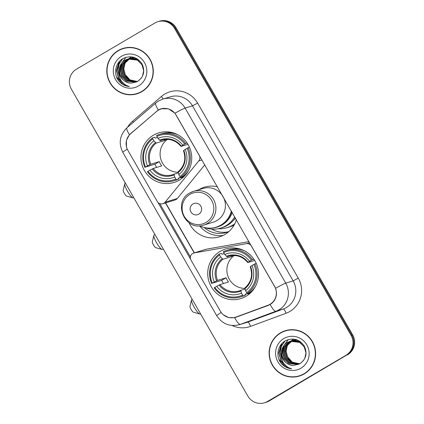 <?xml version="1.0" encoding="UTF-8"?>
<svg xmlns="http://www.w3.org/2000/svg" width="424" height="424" viewBox="0 0 424 424"><rect width="100%" height="100%" fill="white"/><g stroke="black" fill="none" stroke-linecap="round" stroke-linejoin="round"><path stroke-width="0.64" d="M199.328 155.274L199.232 155.301A4.897 4.786 73 0 1 198.808 160.882L165.1 202.2A4.897 4.786 73 0 1 162.827 203.727L175.096 199.98A4.897 4.786 -107 0 0 177.364 198.453L204.813 164.809M162.827 203.727A4.897 4.786 73 0 1 157.272 201.474L127.916 150.43A13.218 12.916 -107 0 1 130.645 133.735L156.536 111.496A13.218 12.916 -107 0 1 158.369 110.182A13.218 12.916 -107 0 1 161.088 108.989L163.367 108.29M220.204 251.353A25.944 25.355 -107 0 0 209.907 284.027A25.944 25.355 -107 0 0 240.705 298.623A25.944 25.355 -107 0 0 246.042 296.275A25.944 25.355 -107 0 0 256.34 263.601A25.944 25.355 -107 0 0 225.542 249.005A25.944 25.355 -107 0 0 220.204 251.353M235.983 248.125A25.944 25.355 -107 0 0 235.166 248.872M153.424 135.219A25.944 25.355 -107 0 0 143.127 167.893A25.944 25.355 -107 0 0 173.925 182.49A25.944 25.355 -107 0 0 179.262 180.147A25.944 25.355 -107 0 0 189.56 147.472A25.944 25.355 -107 0 0 158.762 132.871A25.944 25.355 -107 0 0 153.424 135.219M169.203 131.991A25.944 25.355 -107 0 0 168.386 132.744M229.071 231.398A23.739 23.203 73 0 1 226.257 232.469A23.739 23.203 73 0 1 204.066 227.444M211.645 229.098A23.739 23.203 -107 0 0 228.112 231.811M236.359 219.669A25.944 25.355 73 0 1 224.916 234.461A25.944 25.355 73 0 1 219.579 236.809A25.944 25.355 73 0 1 189.019 222.738M198.708 189.761A25.944 25.355 73 0 1 199.084 189.539A25.944 25.355 73 0 1 204.421 187.191A25.944 25.355 73 0 1 217.448 186.783M231.637 211.454A23.251 22.726 -107 0 1 221.307 224.953A23.251 22.726 -107 0 1 216.526 227.057L216.129 227.179A23.251 22.726 -107 0 1 199.582 225.78A25.944 25.355 -107 0 0 223.151 235.41M274.561 286.301L251.421 246.063A4.897 4.786 73 0 0 246.413 243.678L194.256 252.905A4.897 4.786 73 0 0 191.007 260.151L220.363 311.195A13.218 12.916 -107 0 0 235.368 317.274A13.218 12.916 -107 0 0 236.051 317.046L267.957 305.269A13.218 12.916 -107 0 0 274.561 286.301L274.657 286.269M248.994 241.643L206.525 249.158A4.897 4.786 -107 0 0 205.974 249.291L193.704 253.038M199.232 155.301L176.098 115.068A13.218 12.916 -107 0 0 161.088 108.989M118.227 50.546A23.739 23.203 -107 0 0 108.804 80.449A23.739 23.203 -107 0 0 136.984 93.805A23.739 23.203 -107 0 0 141.87 91.658A23.739 23.203 -107 0 0 151.299 61.761A23.739 23.203 -107 0 0 123.114 48.4A23.739 23.203 -107 0 0 118.227 50.546M123.511 48.283A23.739 23.203 -107 0 0 119.022 50.302A23.739 23.203 -107 0 0 117.459 51.315M130.666 94.552A23.739 23.203 -107 0 0 137.381 93.683M280.545 332.824A23.739 23.203 -107 0 0 271.122 362.727A23.739 23.203 -107 0 0 299.302 376.083A23.739 23.203 -107 0 0 304.188 373.936A23.739 23.203 -107 0 0 313.617 344.039A23.739 23.203 -107 0 0 285.431 330.678A23.739 23.203 -107 0 0 280.545 332.824M285.829 330.561A23.739 23.203 -107 0 0 281.34 332.58A23.739 23.203 -107 0 0 279.776 333.593M292.984 376.83A23.739 23.203 -107 0 0 299.699 375.961M126.463 146.725L126.432 140.317L129.453 134.662L158.343 109.948L161.03 108.756L168.561 108.83L174.958 113.208L275.611 288.251C277.487 294.23 276.209 299.275 271.773 303.393L268.222 305.434L234.7 317.693L228.621 317.603L223.263 314.73M159.138 109.763L161.019 108.804M264.507 402.8L266.092 402.318A14.686 14.352 -107 0 0 269.113 400.987L346.752 355.063A14.686 14.352 -107 0 0 351.83 335.055L175.377 28.196A14.686 14.352 -107 0 0 158.698 21.444A14.686 14.352 -107 0 1 175.377 28.196L351.83 335.055A14.686 14.352 -107 0 1 346.752 355.063L268.323 401.231L345.963 355.301A14.686 14.352 -107 0 0 351.035 335.299L174.582 28.44A14.686 14.352 -107 0 0 157.908 21.682A14.686 14.352 -107 0 0 154.887 23.013L76.453 69.181A14.686 14.352 -107 0 0 71.38 89.183L247.833 396.048A14.686 14.352 -107 0 0 264.507 402.8A14.686 14.352 -107 0 0 267.528 401.47L345.963 355.301M265.302 402.556A14.686 14.352 -107 0 0 268.323 401.231A14.686 14.352 -107 0 1 265.302 402.556M190.599 259.239L157.85 202.285M190.403 256.896L159.768 203.621M236.126 317.284L235.696 317.391M347.548 354.819A14.686 14.352 -107 0 0 352.62 334.817L176.167 27.952A14.686 14.352 -107 0 0 159.493 21.2L157.908 21.682M136.915 93.572A23.495 22.965 -107 0 0 141.749 91.446A23.495 22.965 -107 0 0 151.077 61.856A23.495 22.965 -107 0 0 123.188 48.633A23.495 22.965 -107 0 0 118.349 50.758A23.495 22.965 -107 0 0 109.021 80.348A23.495 22.965 -107 0 0 136.915 93.572L137.705 93.333A23.495 22.965 -107 0 0 142.538 91.208A23.495 22.965 -107 0 0 143.434 90.651M130.221 47.414A23.495 22.965 -107 0 0 123.978 48.389L123.188 48.633M137.344 81.487L129.977 79.887L125.26 74.598A12.238 11.962 -107 0 0 137.461 81.429M125.26 74.598L123.771 68.704L125.16 62.789M127.666 59.381L131.424 56.848M136.74 81.774L128.721 80.269L124.396 75.753L122.833 69.61L124.486 63.473L129.659 58.597M136.894 81.705L129.034 80.173L124.709 75.657L123.151 69.515L124.799 63.377L129.829 58.576M136.131 82.023L127.46 80.65L123.14 76.135L121.577 69.992L123.23 63.86L127.677 59.371L129.007 58.703M136.284 81.965L127.778 80.555L123.453 76.039L121.895 69.896L123.543 63.764L127.995 59.275L129.166 58.671M141.33 78.106L137.98 81.138L135.505 82.23L126.204 81.037L121.884 76.521L120.321 70.379L121.974 64.241L126.421 59.752L128.361 58.841M135.664 82.182L126.522 80.942L122.197 76.426L120.639 70.278L122.287 64.146L126.739 59.657L128.52 58.804M131.769 82.998L137.217 81.668C143.874 77.088 145.395 71.025 141.791 63.483C136.931 56.906 130.788 55.21 123.363 58.385C115.307 62.365 113.139 74.009 118.752 80.984C121.577 84.275 125.107 86.125 129.341 86.533C122.154 84.275 118.736 79.256 119.08 71.476A12.238 11.962 -107 0 0 131.769 82.998C119.833 84.249 114.528 65.619 125.483 60.044L127.884 58.968M119.08 71.476C119.017 66.573 121.041 62.794 125.165 60.139L127.73 59.016L137.36 60.113L141.892 64.565L143.662 70.644L142.443 76.272M129.808 58.523L130.263 58.316M130.412 58.252L130.873 58.072M131.027 58.019L133.984 57.383M129.977 58.501L130.422 58.289M130.576 58.221L131.032 58.035M131.191 57.977L131.657 57.818M129.156 58.639L129.617 58.459M129.77 58.401L135.134 57.797M129.32 58.607L129.776 58.422M129.935 58.364L130.396 58.205M128.514 58.788L138.113 59.455M128.673 58.745L129.14 58.586M128.986 58.634L137.074 58.761M127.73 59.016L137.673 60.012L142.946 65.895M121.518 56.27A17.13 16.743 -107 0 0 115.604 79.606A17.13 16.743 -107 0 0 138.579 85.94A17.13 16.743 -107 0 0 144.499 62.598A17.13 16.743 -107 0 0 121.518 56.27M129.341 86.533L122.939 84.445L116.589 77.025M124.46 84.217L118.651 78.313L116.637 70.485L119.669 61.194M119.414 76.967L117.893 70.103L119.139 63.971L122.759 58.724M120.411 68.98L121.322 64.056M121.624 63.266L125.992 57.309M125.34 84.805L124.036 84.106L118.492 78.361L116.478 70.532L119.118 61.809M119.701 77.883L117.734 70.151L118.943 64.114L122.467 58.904M120.342 71.184L120.246 69.382L120.999 64.591M121.317 63.68L125.838 57.357M299.233 375.85A23.495 22.965 -107 0 0 304.066 373.724A23.495 22.965 -107 0 0 313.394 344.134A23.495 22.965 -107 0 0 285.5 330.911A23.495 22.965 -107 0 0 280.667 333.036A23.495 22.965 -107 0 0 271.339 362.626A23.495 22.965 -107 0 0 299.233 375.85L300.022 375.611A23.495 22.965 -107 0 0 304.856 373.486A23.495 22.965 -107 0 0 305.752 372.929M292.539 329.692A23.495 22.965 -107 0 0 286.295 330.667L285.5 330.911M299.657 363.766L292.29 362.165L287.578 356.876A12.238 11.962 -107 0 0 299.779 363.707M287.578 356.876L286.089 350.982L287.477 345.067M289.979 341.659L293.742 339.126M299.058 364.052L291.034 362.546L286.709 358.031L285.151 351.888L286.804 345.751L291.977 340.875M299.212 363.983L291.352 362.451L287.027 357.936L285.469 351.793L287.117 345.655L292.141 340.854M298.448 364.301L289.778 362.928L285.453 358.413L283.894 352.27L285.548 346.138L289.995 341.649L291.325 340.981M298.602 364.243L290.096 362.833L285.771 358.317L284.207 352.174L285.861 346.042L290.313 341.553L291.484 340.949M303.648 360.384L300.298 363.416L297.823 364.507L288.521 363.315L284.197 358.799L282.638 352.657L284.292 346.519L288.739 342.03L290.679 341.119M297.982 364.46L288.839 363.22L284.515 358.704L282.951 352.556L284.605 346.424L289.051 341.935L290.838 341.082M294.086 365.276L299.535 363.946C306.186 359.366 307.713 353.303 304.109 345.761C299.249 339.184 293.106 337.488 285.675 340.663C277.625 344.643 275.457 356.287 281.07 363.262C283.889 366.553 287.424 368.403 291.659 368.811C284.472 366.553 281.048 361.534 281.398 353.754A12.238 11.962 -107 0 0 294.086 365.276C282.151 366.527 276.846 347.897 287.795 342.322L290.202 341.246M281.398 353.754C281.329 348.851 283.359 345.072 287.483 342.417L290.048 341.294L299.678 342.391L304.209 346.843L305.98 352.922L304.761 358.55M292.125 340.801L292.581 340.594M292.73 340.53L293.191 340.35M293.344 340.297L296.302 339.661M292.29 340.779L292.74 340.567M292.894 340.499L293.35 340.313M293.503 340.255L293.97 340.096M291.474 340.917L291.935 340.737M292.088 340.679L297.452 340.075M291.638 340.885L292.094 340.7M292.247 340.642L292.714 340.483M290.832 341.066L300.431 341.733M290.991 341.023L291.458 340.864M291.304 340.912L299.392 341.039M290.048 341.294L299.991 342.29L305.259 348.173M283.836 338.548A17.13 16.743 -107 0 0 277.916 361.884A17.13 16.743 -107 0 0 300.897 368.218A17.13 16.743 -107 0 0 306.817 344.876A17.13 16.743 -107 0 0 283.836 338.548M291.659 368.811L285.257 366.723L278.907 359.303M286.778 366.495L280.969 360.591L278.95 352.763L281.986 343.472M281.732 359.245L280.206 352.381L281.457 346.249L285.076 341.002M282.723 351.257L283.635 346.334M283.942 345.544L288.309 339.587M287.658 367.083L286.354 366.384L280.81 360.639L278.796 352.81L281.435 344.087M282.018 360.161L280.052 352.429L281.26 346.392L284.78 341.182M282.66 353.462L282.564 351.66L283.317 346.869M283.635 345.958L288.156 339.635M132.966 197.86L126.591 196.058A3.424 0.705 -120.5 0 1 124.327 193.307A3.424 0.705 -120.5 0 1 123.193 190.286L124.714 183.836A8.321 1.712 59.5 0 0 127.465 191.182A8.321 1.712 59.5 0 0 132.966 197.86A8.321 1.712 59.5 0 0 133.369 197.838L133.735 197.621M167.453 139.374A18.11 17.702 -107 0 0 160.982 159.636A18.11 17.702 -107 0 0 178.085 172.25M184.175 176.358L178.266 178.16L178.621 179.103L176.506 179.749L175.817 178.96A23.299 22.774 -107 0 1 148.018 171.301L149.932 170.178A21.046 20.575 -107 0 0 174.688 176.999L174.015 174.19L178.276 172.886M156.663 167.416A23.251 22.726 73 0 1 154.924 164.199L145.586 167.067A23.299 22.774 -107 0 1 152.741 138.834L153.87 140.794A21.046 20.575 -107 0 0 147.494 165.938L150.79 164.226L159.292 161.629A18.11 17.702 -107 0 0 161.73 165.869L153.228 168.466L149.932 170.178M166.266 139.379A18.11 17.702 -107 0 0 164.644 140.519L156.143 143.116L153.87 140.794M184.769 175.006L185.68 174.725M152.741 138.834L152.449 137.922L154.569 137.275L155.242 138.118L157.468 137.44M180.635 177.322A24.279 23.728 -107 0 0 188.129 147.748L187.101 148.299A23.299 22.774 -107 0 1 179.946 176.527L180.635 177.322L182.749 176.676A24.279 23.728 -107 0 0 188.701 170.273M148.018 171.301L147.388 171.731A24.279 23.728 -107 0 0 173.633 180.841L175.753 180.195A24.279 23.728 -107 0 0 178.621 179.103M189.502 147.329L188.129 147.748M173.633 180.841A24.279 23.728 -107 0 0 176.506 179.749M152.449 137.922A24.279 23.728 -107 0 0 144.95 167.491M179.946 176.527L178.817 174.566A21.046 20.575 -107 0 0 185.193 149.423L187.101 148.299M174.688 176.999L175.817 178.96M147.494 165.938L145.586 167.067M185.193 149.423L183.497 150.647M183.438 150.653C186.295 159.016 184.519 166.06 178.107 171.778L178.817 174.566M153.228 168.466A18.11 17.702 -107 0 0 172.436 174.757L174.015 174.19M177.847 134.747A24.279 23.728 -107 0 0 161.565 133.756L159.445 134.403A24.279 23.728 -107 0 0 156.578 135.489L156.869 136.401A23.299 22.774 -107 0 1 184.668 144.059L185.696 143.513A24.279 23.728 -107 0 0 159.445 134.403M185.696 143.513L187.132 143.068M184.668 144.059L182.755 145.183A21.046 20.575 -107 0 0 157.998 138.367L156.869 136.401M187.933 144.308L181.059 146.412L182.755 145.183M157.998 138.367L160.272 140.683L163.473 139.708M181.059 146.412L181.318 146.158A18.826 18.402 -107 0 0 159.562 140.164M164.109 139.591L164.644 140.519M159.292 161.629L154.924 164.199M184.578 175.181L184.853 175.658M125.44 183.195L124.926 183.497A8.321 1.712 59.5 0 0 124.714 183.836M182.638 177.762A25.456 24.878 73 0 1 180.767 177.587M199.746 313.993L193.371 312.191A3.424 0.705 -120.5 0 1 191.107 309.441A3.424 0.705 -120.5 0 1 189.973 306.42L191.489 299.969A8.321 1.712 59.5 0 0 194.245 307.31A8.321 1.712 59.5 0 0 199.746 313.993A8.321 1.712 59.5 0 0 200.149 313.972L200.515 313.755M234.228 255.508A18.11 17.702 -107 0 0 227.757 275.77A18.11 17.702 -107 0 0 244.865 288.384M250.955 292.486L245.046 294.293L245.401 295.236L243.286 295.883L242.597 295.093A23.299 22.774 -107 0 1 214.798 287.435L216.712 286.311A21.046 20.575 -107 0 0 241.468 293.132L240.79 290.323L245.056 289.02M223.443 283.545A23.251 22.726 73 0 1 221.704 280.333L212.36 283.195A23.299 22.774 -107 0 1 219.521 254.967L220.65 256.928A21.046 20.575 -107 0 0 214.274 282.071L217.57 280.359L226.072 277.762A18.11 17.702 -107 0 0 228.504 282.002L220.008 284.599L216.712 286.311M233.041 255.508A18.11 17.702 -107 0 0 231.424 256.647L222.923 259.244L220.65 256.928M251.549 291.14L252.46 290.859M219.521 254.967L219.229 254.056L221.344 253.404L222.017 254.252L224.248 253.573M247.409 293.456A24.279 23.728 -107 0 0 254.909 263.882L253.881 264.433A23.299 22.774 -107 0 1 246.726 292.661L247.409 293.456L249.529 292.809A24.279 23.728 -107 0 0 255.481 286.401M214.798 287.435L214.168 287.864A24.279 23.728 -107 0 0 240.413 296.975L242.533 296.328A24.279 23.728 -107 0 0 245.401 295.236M256.281 263.463L254.909 263.882M240.413 296.975A24.279 23.728 -107 0 0 243.286 295.883M219.229 254.056A24.279 23.728 -107 0 0 211.73 283.624M246.726 292.661L245.597 290.7A21.046 20.575 -107 0 0 251.973 265.557L253.881 264.433M241.468 293.132L242.597 295.093M214.274 282.071L212.36 283.195M251.973 265.557L250.271 266.781M250.218 266.786C253.075 275.149 251.299 282.188 244.887 287.912L245.597 290.7M240.784 290.329L239.21 290.891A18.11 17.702 -107 0 0 240.774 290.329M244.627 250.881A24.279 23.728 -107 0 0 228.345 249.89L226.225 250.536A24.279 23.728 -107 0 0 223.358 251.623L223.649 252.534A23.299 22.774 -107 0 1 251.443 260.193L252.471 259.642A24.279 23.728 -107 0 0 226.225 250.536M252.471 259.642L253.912 259.202M251.443 260.193L249.535 261.317A21.046 20.575 -107 0 0 224.778 254.495L223.649 252.534M254.713 260.442L247.839 262.541L249.535 261.317M224.778 254.495L227.052 256.817L230.253 255.836M247.839 262.541L248.098 262.292A18.826 18.402 -107 0 0 226.342 256.297M230.889 255.72L231.424 256.647M226.072 277.762L221.704 280.333M251.358 291.315L251.633 291.791M192.215 299.328L191.706 299.625A8.321 1.712 59.5 0 0 191.489 299.969M249.413 293.896A25.456 24.878 73 0 1 247.547 293.721M162.09 249.471L155.719 247.669A3.424 0.705 -120.5 0 1 153.456 244.918A3.424 0.705 -120.5 0 1 152.322 241.897L153.838 235.453A8.321 1.712 59.5 0 0 156.594 242.793A8.321 1.712 59.5 0 0 162.09 249.471A8.321 1.712 59.5 0 0 162.498 249.45L163.272 248.994M198.808 214.136A5.872 5.74 -107 0 0 200.838 206.133A5.872 5.74 -107 0 0 192.957 203.965A5.872 5.74 -107 0 0 190.927 211.968A5.872 5.74 -107 0 0 198.808 214.136M203.817 225.054A17.623 17.225 -107 0 0 207.442 223.459A17.623 17.225 -107 0 0 214.438 201.262A17.623 17.225 -107 0 0 193.519 191.346L189.846 192.962C172.139 202.089 185.113 231.928 203.817 225.054L213.299 222.155A17.623 17.225 -107 0 0 216.924 220.559A17.623 17.225 -107 0 0 223.92 198.368A17.623 17.225 -107 0 0 203.001 188.452L193.519 191.346A17.623 17.225 -107 0 0 189.894 192.941M216.129 227.179A23.251 22.726 -107 0 0 220.915 225.075A23.251 22.726 -107 0 0 231.387 211.019M233.809 219.934A23.251 22.726 -107 0 0 235.569 218.291M218.037 228.743A26.924 26.314 -107 0 0 227.094 227.667A26.924 26.314 -107 0 0 232.633 225.229A26.924 26.314 -107 0 0 234.737 223.851M227.094 227.667L230.062 226.761A26.924 26.314 -107 0 0 234.037 225.171M154.977 234.562L154.055 235.108A8.321 1.712 59.5 0 0 153.838 235.453M234.732 216.834A25.456 24.878 73 0 1 225.87 225.801A25.456 24.878 73 0 1 220.634 228.107L222.213 227.619A25.456 24.878 -107 0 0 227.45 225.319A25.456 24.878 -107 0 0 235.341 217.904M220.634 228.107A25.456 24.878 73 0 1 205.11 227.688M236.051 317.046L240.233 315.769M267.957 305.269L269.881 304.681M201.999 159.912L198.808 160.882M249.603 242.703L246.413 243.678M206.525 249.158L194.256 252.905M177.364 198.453L165.1 202.2M127.534 127.264A24.475 23.924 73 0 1 132.548 121.264L161.396 96.481A24.475 23.924 73 0 1 197.621 103.09L298.279 278.139L293.159 280.874L192.501 105.825A19.578 19.138 -107 0 0 170.268 96.82L162.853 99.084A19.578 19.138 73 0 1 185.081 108.094A17.13 0.827 150.1 0 0 174.958 113.208M298.279 278.139A24.475 23.924 73 0 1 289.82 311.481A24.475 23.924 73 0 1 286.052 313.267L250.499 326.39A24.475 23.924 73 0 1 232.103 325.489M286.396 307.543A19.578 19.138 -107 0 0 293.159 280.874L285.739 283.137A19.578 19.138 73 0 1 278.976 309.811A19.578 19.138 73 0 1 275.96 311.243L240.408 324.365A19.578 19.138 73 0 1 239.396 324.704L246.816 322.441A19.578 19.138 -107 0 0 247.828 322.097L283.38 308.974A19.578 19.138 -107 0 0 286.396 307.543M162.853 99.084L158.661 100.928L155.847 102.942A17.13 3.328 49.3 0 0 158.343 109.948M275.611 288.251A17.13 0.827 -29.9 0 1 285.739 283.137L185.081 108.094L192.501 105.825L197.621 103.09M221.201 312.483A17.13 0.827 150.1 0 0 216.759 315.737C222.218 323.973 229.76 326.962 239.396 324.704M216.759 315.737L122.806 152.349A17.13 0.827 -29.9 0 1 127.248 149.1M234.7 317.693A17.13 3.615 69.7 0 0 240.408 324.365L247.828 322.097A4.897 1.034 -110.3 0 1 250.499 326.39M122.806 152.349C118.328 143.148 119.727 134.938 127.004 127.725A17.13 3.328 49.3 0 0 129.453 134.662M270.21 304.49A17.13 3.615 69.7 0 0 275.96 311.243L283.38 308.974A4.897 1.034 -110.3 0 1 286.052 313.267M351.035 335.299L352.62 334.817M174.582 28.44L176.167 27.952M267.528 401.47L269.113 400.987M132.548 121.264A4.897 0.949 -130.7 0 1 133.343 122.276M161.396 96.481A4.897 0.949 -130.7 0 1 163.182 98.983M165.455 202.926L194.192 252.889M130.666 133.481L131.096 133.348M156.557 111.242L157.023 111.099M172.436 174.757A18.11 17.702 -107 0 0 173.994 174.2M156.143 143.116A18.11 17.702 -107 0 0 150.79 164.226M178.149 172.494A18.826 18.402 -107 0 0 183.756 150.398M152.269 168.932A18.826 18.402 -107 0 0 174.026 174.921M155.433 142.597A18.826 18.402 -107 0 0 149.831 164.692M181 146.418C175.801 140.291 169.415 138.192 161.851 140.116A18.11 17.702 -107 0 0 160.272 140.683M220.008 284.599A18.11 17.702 -107 0 0 239.21 290.891M222.923 259.244A18.11 17.702 -107 0 0 217.57 280.359M244.929 288.627A18.826 18.402 -107 0 0 250.531 266.526M219.044 285.061A18.826 18.402 -107 0 0 240.8 291.055M222.213 258.725A18.826 18.402 -107 0 0 216.611 280.826M247.78 262.546C242.581 256.425 236.195 254.326 228.631 256.25A18.11 17.702 -107 0 0 227.052 256.817M206.027 222.43A16.186 15.821 -107 0 0 211.618 200.377A16.186 15.821 -107 0 0 189.904 194.399A16.186 15.821 -107 0 0 184.313 216.452A16.186 15.821 -107 0 0 206.027 222.43M212.535 227.958A23.468 22.938 -107 0 0 232.198 212.435M235.368 317.274L239.894 315.896M155.847 102.942L127.004 127.725M165.641 202.868L194.372 252.831M131.811 57.77L131.498 57.865M130.555 58.152L130.242 58.247M294.129 340.048L293.816 340.143M292.873 340.43L292.56 340.525M170.31 132.161L168.397 132.744M183.894 176.633L178.356 178.324M237.085 248.289L235.177 248.872M250.674 292.761L245.136 294.457"/></g></svg>
